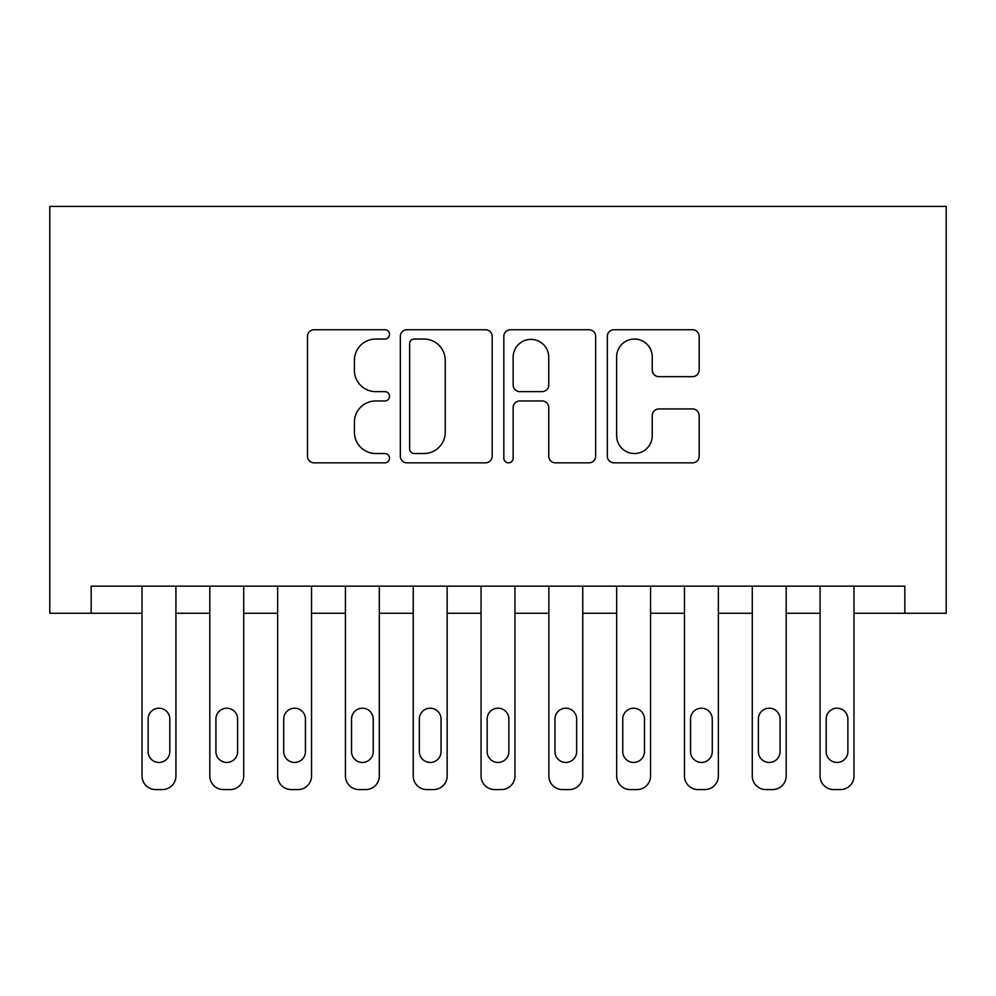 <?xml version="1.0" encoding="UTF-8"?>
<svg xmlns="http://www.w3.org/2000/svg" width="996" height="996" viewBox="0 0 996 996"><rect width="100%" height="100%" fill="white"/><g stroke="black" fill="none" stroke-linecap="round" stroke-linejoin="round"><path stroke-width="1.49" d="M389.511 334.395A4.656 4.656 0 0 0 384.854 329.738L314.138 329.738A6.661 6.661 0 0 0 307.478 336.387L307.478 456.193A6.661 6.661 0 0 0 314.138 462.841L384.854 462.841A4.656 4.656 0 0 0 389.511 458.185A4.656 4.656 0 0 0 384.854 453.529L375.704 453.529A21.302 21.302 0 0 1 354.402 432.227L354.402 422.242A21.302 21.302 0 0 1 375.704 400.952L384.854 400.952A4.656 4.656 0 0 0 389.511 396.296A4.656 4.656 0 0 0 384.854 391.627L375.704 391.627A21.302 21.302 0 0 1 354.402 370.338L354.402 360.353A21.302 21.302 0 0 1 375.704 339.051L384.854 339.051A4.656 4.656 0 0 0 389.511 334.395M692.506 376.662A6.661 6.661 0 0 0 699.167 370.002L699.167 336.387A6.661 6.661 0 0 0 692.506 329.738L613.972 329.738A6.661 6.661 0 0 0 607.323 336.387L607.323 456.193A6.661 6.661 0 0 0 613.972 462.841L692.506 462.841A6.661 6.661 0 0 0 699.167 456.193L699.167 415.593A6.661 6.661 0 0 0 692.506 408.933L658.904 408.933A6.661 6.661 0 0 0 652.243 415.593L652.243 435.725A17.804 17.804 0 0 1 634.44 453.529A17.804 17.804 0 0 1 616.636 435.725L616.636 356.854A17.804 17.804 0 0 1 634.44 339.051A17.804 17.804 0 0 1 652.243 356.854L652.243 370.002A6.661 6.661 0 0 0 658.904 376.662L692.506 376.662M904.841 613.275L904.841 586.146L91.159 586.146L91.159 613.275L142.017 613.275L142.017 776.009A13.558 13.558 0 0 0 155.575 789.567L162.36 789.567A13.558 13.558 0 0 0 175.919 776.009L175.919 613.275L209.82 613.275L209.82 776.009A13.558 13.558 0 0 0 223.39 789.567L230.163 789.567A13.558 13.558 0 0 0 243.721 776.009L243.721 613.275L277.635 613.275L277.635 776.009A13.558 13.558 0 0 0 291.193 789.567L297.966 789.567A13.558 13.558 0 0 0 311.536 776.009L311.536 613.275L345.438 613.275L345.438 776.009A13.558 13.558 0 0 0 358.996 789.567L365.781 789.567A13.558 13.558 0 0 0 379.339 776.009L379.339 613.275L413.24 613.275L413.24 776.009A13.558 13.558 0 0 0 426.798 789.567L433.584 789.567A13.558 13.558 0 0 0 447.142 776.009L447.142 613.275L481.043 613.275L481.043 776.009A13.558 13.558 0 0 0 494.614 789.567L501.386 789.567A13.558 13.558 0 0 0 514.957 776.009L514.957 613.275L548.858 613.275L548.858 776.009A13.558 13.558 0 0 0 562.416 789.567L569.202 789.567A13.558 13.558 0 0 0 582.76 776.009L582.76 613.275L616.661 613.275L616.661 776.009A13.558 13.558 0 0 0 630.219 789.567L637.004 789.567A13.558 13.558 0 0 0 650.562 776.009L650.562 613.275L684.464 613.275L684.464 776.009A13.558 13.558 0 0 0 698.034 789.567L704.807 789.567A13.558 13.558 0 0 0 718.365 776.009L718.365 613.275L752.279 613.275L752.279 776.009A13.558 13.558 0 0 0 765.837 789.567L772.61 789.567A13.558 13.558 0 0 0 786.18 776.009L786.18 613.275L820.082 613.275L820.082 776.009A13.558 13.558 0 0 0 833.64 789.567L840.425 789.567A13.558 13.558 0 0 0 853.983 776.009L853.983 613.275L946.2 613.275L946.2 206.433L49.8 206.433L49.8 613.275L91.159 613.275M492.173 336.387A6.661 6.661 0 0 0 485.525 329.738L406.978 329.738A6.661 6.661 0 0 0 400.33 336.387L400.33 456.193A6.661 6.661 0 0 0 406.978 462.841L485.525 462.841A6.661 6.661 0 0 0 492.173 456.193L492.173 336.387M510.475 329.738L589.022 329.738A6.661 6.661 0 0 1 595.67 336.387L595.67 456.193A6.661 6.661 0 0 1 589.022 462.841L555.407 462.841A6.661 6.661 0 0 1 548.746 456.193L548.746 407.601A6.661 6.661 0 0 0 542.098 400.952L519.8 400.952A6.661 6.661 0 0 0 513.139 407.601L513.139 458.185A4.656 4.656 0 0 1 508.483 462.841A4.656 4.656 0 0 1 503.827 458.185L503.827 336.387A6.661 6.661 0 0 1 510.475 329.738M414.311 339.051A4.656 4.656 0 0 0 409.642 343.707L409.642 448.872A4.656 4.656 0 0 0 414.311 453.529L423.96 453.529A21.302 21.302 0 0 0 445.249 432.227L445.249 360.353A21.302 21.302 0 0 0 423.96 339.051L414.311 339.051M548.746 357.19A17.804 17.804 0 0 0 530.943 339.387A17.804 17.804 0 0 0 513.139 357.19L513.139 384.979A6.661 6.661 0 0 0 519.8 391.627L542.098 391.627A6.661 6.661 0 0 0 548.746 384.979L548.746 357.19M175.919 586.146L175.919 776.009M142.017 586.146L142.017 776.009M169.818 751.594A10.844 10.844 0 0 1 158.974 762.45A10.844 10.844 0 0 1 148.118 751.594L148.118 719.05A10.844 10.844 0 0 1 158.974 708.206A10.844 10.844 0 0 1 169.818 719.05L169.818 751.594M155.575 789.567L162.36 789.567M243.721 586.146L243.721 776.009M209.82 586.146L209.82 776.009M237.621 751.594A10.844 10.844 0 0 1 226.777 762.45A10.844 10.844 0 0 1 215.92 751.594L215.92 719.05A10.844 10.844 0 0 1 226.777 708.206A10.844 10.844 0 0 1 237.621 719.05L237.621 751.594M223.39 789.567L230.163 789.567M311.536 586.146L311.536 776.009M277.635 586.146L277.635 776.009M305.436 751.594A10.844 10.844 0 0 1 294.579 762.45A10.844 10.844 0 0 1 283.736 751.594L283.736 719.05A10.844 10.844 0 0 1 294.579 708.206A10.844 10.844 0 0 1 305.436 719.05L305.436 751.594M291.193 789.567L297.966 789.567M379.339 586.146L379.339 776.009M345.438 586.146L345.438 776.009M373.239 751.594A10.844 10.844 0 0 1 362.382 762.45A10.844 10.844 0 0 1 351.538 751.594L351.538 719.05A10.844 10.844 0 0 1 362.382 708.206A10.844 10.844 0 0 1 373.239 719.05L373.239 751.594M358.996 789.567L365.781 789.567M447.142 586.146L447.142 776.009M413.24 586.146L413.24 776.009M441.041 751.594A10.844 10.844 0 0 1 430.197 762.45A10.844 10.844 0 0 1 419.341 751.594L419.341 719.05A10.844 10.844 0 0 1 430.197 708.206A10.844 10.844 0 0 1 441.041 719.05L441.041 751.594M426.798 789.567L433.584 789.567M514.957 586.146L514.957 776.009M481.043 586.146L481.043 776.009M508.844 751.594A10.844 10.844 0 0 1 498 762.45A10.844 10.844 0 0 1 487.156 751.594L487.156 719.05A10.844 10.844 0 0 1 498 708.206A10.844 10.844 0 0 1 508.844 719.05L508.844 751.594M494.614 789.567L501.386 789.567M582.76 586.146L582.76 776.009M548.858 586.146L548.858 776.009M576.659 751.594A10.844 10.844 0 0 1 565.803 762.45A10.844 10.844 0 0 1 554.959 751.594L554.959 719.05A10.844 10.844 0 0 1 565.803 708.206A10.844 10.844 0 0 1 576.659 719.05L576.659 751.594M562.416 789.567L569.202 789.567M650.562 586.146L650.562 776.009M616.661 586.146L616.661 776.009M644.462 751.594A10.844 10.844 0 0 1 633.618 762.45A10.844 10.844 0 0 1 622.761 751.594L622.761 719.05A10.844 10.844 0 0 1 633.618 708.206A10.844 10.844 0 0 1 644.462 719.05L644.462 751.594M630.219 789.567L637.004 789.567M718.365 586.146L718.365 776.009M684.464 586.146L684.464 776.009M712.265 751.594A10.844 10.844 0 0 1 701.421 762.45A10.844 10.844 0 0 1 690.564 751.594L690.564 719.05A10.844 10.844 0 0 1 701.421 708.206A10.844 10.844 0 0 1 712.265 719.05L712.265 751.594M698.034 789.567L704.807 789.567M786.18 586.146L786.18 776.009M752.279 586.146L752.279 776.009M780.08 751.594A10.844 10.844 0 0 1 769.223 762.45A10.844 10.844 0 0 1 758.379 751.594L758.379 719.05A10.844 10.844 0 0 1 769.223 708.206A10.844 10.844 0 0 1 780.08 719.05L780.08 751.594M765.837 789.567L772.61 789.567M853.983 586.146L853.983 776.009M820.082 586.146L820.082 776.009M847.882 751.594A10.844 10.844 0 0 1 837.026 762.45A10.844 10.844 0 0 1 826.182 751.594L826.182 719.05A10.844 10.844 0 0 1 837.026 708.206A10.844 10.844 0 0 1 847.882 719.05L847.882 751.594M833.64 789.567L840.425 789.567"/></g></svg>
